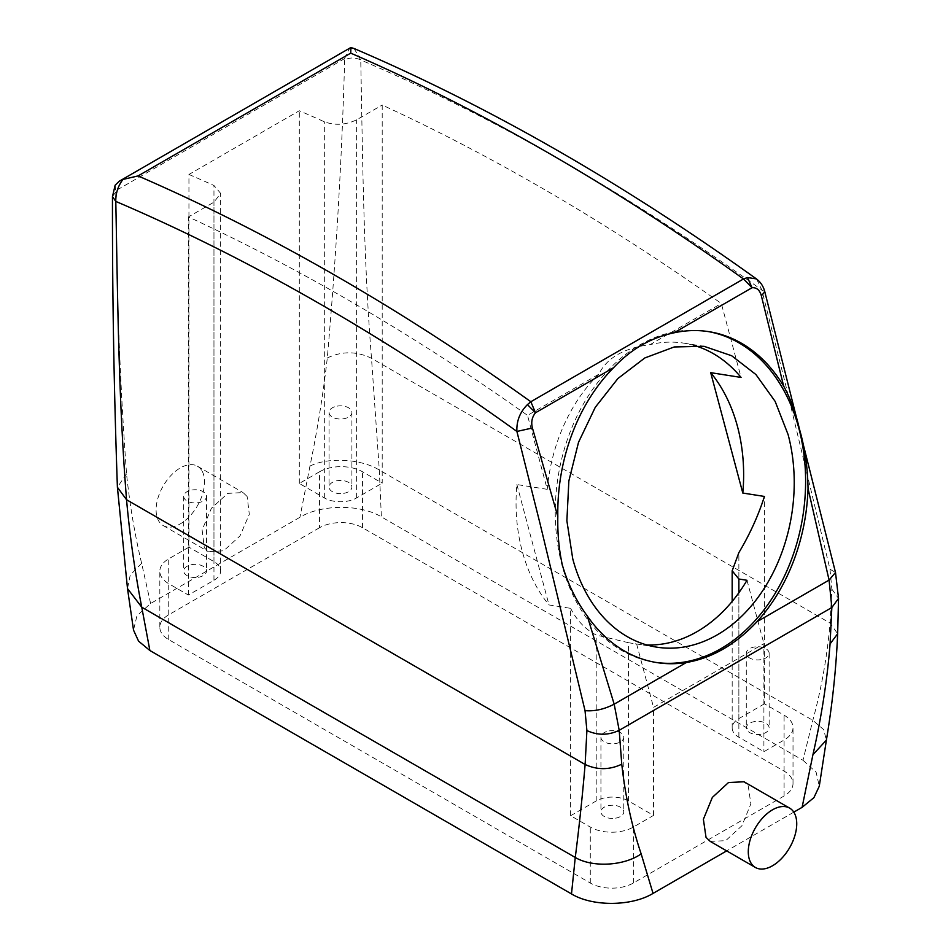 <?xml version="1.0" encoding="UTF-8"?>
<svg xmlns="http://www.w3.org/2000/svg" width="951" height="951" viewBox="0 0 951 951"><rect width="100%" height="100%" fill="white"/><g stroke="black" fill="none" stroke-linecap="round" stroke-linejoin="round"><path stroke-width="0.71" stroke-dasharray="4.75 3.57" d="M760.931 734.243A11.424 6.598 180 0 1 746.285 727.919A11.424 6.598 180 0 1 754.5 721.595A11.424 6.598 180 0 1 769.133 727.919A11.424 6.598 180 0 1 760.931 734.243M760.931 659.649A11.424 6.598 180 0 1 746.285 653.313A11.424 6.598 180 0 1 754.5 646.989A11.424 6.598 180 0 1 769.133 653.313A11.424 6.598 180 0 1 760.931 659.649M764.438 703.823L738.868 718.587A22.836 13.183 0 0 0 732.175 727.919A22.836 13.183 0 0 0 738.868 737.239L763.903 751.694L784.088 740.033A30.456 17.582 0 0 0 793.015 727.61A30.456 17.582 0 0 0 784.088 715.176L764.438 703.823L764.438 496.446M319.488 527.746L168.743 614.774A30.456 17.582 0 0 0 159.827 627.208A30.456 17.582 0 0 0 168.743 639.643L590.286 883.015A30.456 17.582 0 0 0 633.354 883.015L784.088 795.987A30.456 17.582 0 0 0 793.015 783.553A30.456 17.582 0 0 0 784.088 771.118L362.557 527.746A30.456 17.582 0 0 0 319.488 527.746L319.488 471.803A30.456 17.582 0 0 1 362.557 471.803L382.207 483.144L382.207 105.038A2249.804 1298.935 60 0 1 721.333 303.488L741.055 377.428M570.636 815.72L596.206 800.956A22.836 13.183 0 0 1 628.504 800.956L653.539 815.411L633.354 827.073A30.456 17.582 0 0 1 590.286 827.073L570.636 815.72L570.636 608.343L548.989 604.943A152.267 112.682 98.9 0 1 522.17 550.962A152.267 112.682 98.9 0 1 516.892 484.546L547.241 489.325L527.52 415.385L598.809 374.23C606.774 357.933 623.856 348.066 650.044 344.642L721.333 303.488M653.539 815.411L653.539 707.389L763.903 643.661L763.903 751.694M746.999 580.288L763.903 643.661M756.663 279.095L761.858 290.019L784.896 381.815L829.985 569.209L831.852 589.133L830.068 623.06C827.227 656.047 821.474 688.465 812.82 720.323L802.989 760.277L381.363 516.857C360.06 503.911 321.034 504.387 299.945 517.273L150.603 603.505L136.98 615.725L133.52 630.109M802.989 760.277L816.124 772.2L819.275 786.227M793.8 812.142L726.683 850.883M615.57 818.169A11.424 6.598 0 0 0 623.773 811.833A11.424 6.598 0 0 0 609.139 805.509A11.424 6.598 0 0 0 600.937 811.833A11.424 6.598 0 0 0 615.57 818.169M628.504 800.956L628.504 642.721L636.635 644.005L653.539 707.389M636.635 644.005A152.267 112.682 98.9 0 0 646.787 644.956M628.504 642.721L596.206 635.006C585.352 629.384 576.829 620.492 570.636 608.343M693.85 345.356A152.267 112.682 98.9 0 0 683.828 343.145A152.267 112.682 98.9 0 0 650.044 344.642M598.809 374.23A152.267 112.682 98.9 0 0 547.241 489.325M188.94 547.17L168.743 558.831A30.456 17.582 0 0 0 159.827 571.266A30.456 17.582 0 0 0 168.743 583.7L188.393 595.041L213.963 580.276A22.836 13.183 0 0 0 220.656 570.957A22.836 13.183 0 0 0 213.963 561.625L188.94 547.17L188.94 174.461L299.303 110.744A2249.804 1298.935 60 0 1 324.327 121.764C335.061 125.663 345.819 125.009 356.637 119.802L382.207 105.038M188.94 174.461A2249.804 1298.935 60 0 1 213.963 185.481L220.656 193.398L213.963 202.171L188.393 216.935A2249.804 1298.935 60 0 1 527.52 415.385M319.488 471.803L299.303 483.453L324.327 497.908A22.836 13.183 0 0 0 356.637 497.908L382.207 483.144M343.703 493.355A11.424 6.598 0 0 0 351.906 487.031A11.424 6.598 0 0 0 337.272 480.707A11.424 6.598 0 0 0 329.058 487.031A11.424 6.598 0 0 0 343.703 493.355M350.99 47.776C350.051 47.253 347.947 50.855 344.666 58.558L344.666 59.865C350.027 57.333 355.389 57.369 360.75 59.984C362.735 161.159 363.437 256.188 371.496 358.301L379.306 470.032L381.363 516.857M344.666 59.865C341.932 157.842 336.143 257.21 327.299 357.968C323.269 393.417 317.479 429.472 309.955 466.121L299.945 517.273M710.219 841.385L725.72 840.672L741.899 825.741L750.862 803.892L748.235 785.811L744.027 781.781M115.13 185.219L115.796 191.995C116.319 288.094 119.897 382.052 126.542 473.871C129.823 505.1 134.852 534.914 141.628 563.301L150.603 603.505M247.129 496.493L243.064 492.559L227.753 493.379L211.443 508.238L202.099 529.862L204.299 547.693L208.352 551.639L223.663 550.807L239.973 535.96L249.317 514.325L247.129 496.493M299.303 483.453L299.303 110.744M188.393 595.041L188.393 216.935M516.892 484.546L548.989 604.943M609.139 730.915A11.424 6.598 180 0 1 623.773 737.239A11.424 6.598 180 0 1 615.57 743.563A11.424 6.598 180 0 1 600.937 737.239A11.424 6.598 180 0 1 609.139 730.915M707.687 331.483A167.495 123.951 98.9 0 0 706.427 331.269A167.495 123.951 98.9 0 0 586.755 398.362A167.495 123.951 98.9 0 0 561.993 565.12A167.495 123.951 98.9 0 0 654.443 662.217A167.495 123.951 98.9 0 0 655.715 662.407M337.272 406.113A11.424 6.598 180 0 1 351.906 412.437A11.424 6.598 180 0 1 343.703 418.761A11.424 6.598 180 0 1 329.058 412.437A11.424 6.598 180 0 1 337.272 406.113M831.852 589.133L838.532 598.417M115.796 191.995L112.468 196.524M354.069 48.513L360.75 59.984A2261.228 1305.521 60 0 1 761.858 290.019L764.77 291.636M201.576 470.198A34.26 19.781 120 0 0 197.451 466.216A34.26 19.781 120 0 0 165.807 481.884A34.26 19.781 120 0 0 159.067 521.576A34.26 19.781 120 0 0 163.192 525.558A34.26 19.781 120 0 0 194.836 509.902A34.26 19.781 120 0 0 201.576 470.198M198.343 577.281A11.424 6.598 0 0 0 206.545 570.957A11.424 6.598 0 0 0 191.912 564.621A11.424 6.598 0 0 0 183.709 570.957A11.424 6.598 0 0 0 198.343 577.281M829.985 569.209L835.501 572.466M191.912 490.027A11.424 6.598 180 0 1 206.545 496.351A11.424 6.598 180 0 1 198.343 502.687A11.424 6.598 180 0 1 183.709 496.351A11.424 6.598 180 0 1 191.912 490.027M784.088 771.118L784.088 715.176M784.088 795.987L784.088 740.033M633.354 883.015L633.354 827.073M738.868 737.239L738.868 592.735M738.868 718.587L738.868 552.638M362.557 527.746L362.557 471.803M590.286 883.015L590.286 827.073M356.637 497.908L356.637 119.802M309.955 466.121C327.964 456.92 361.237 458.786 379.306 470.032L812.82 720.323L823.661 729.595L826.395 740.08M141.628 563.301L130.216 575.117L127.505 588.586M344.666 58.558L115.82 190.687M168.743 614.774L168.743 558.831M168.743 639.643L168.743 583.7M596.206 800.956L596.206 635.006M213.963 580.276L213.963 202.171M213.963 561.625L213.963 185.481M324.327 497.908L324.327 121.764M327.299 357.968C342.039 350.99 356.768 351.109 371.496 358.301L830.068 623.06L837.653 633.746M126.542 473.871L117.401 487.245M746.285 653.313L746.285 727.919M769.133 653.313L769.133 727.919M793.015 783.553L793.015 727.61M732.175 727.919L732.175 601.412M627.113 642.507L656.808 647.167M683.828 343.145L704.061 346.319M159.827 627.208L159.827 571.266M623.773 737.239L623.773 811.833M600.937 737.239L600.937 811.833M220.656 570.957L220.656 193.398M351.906 412.437L351.906 487.031M329.058 412.437L329.058 487.031M197.451 466.216L243.064 492.559M163.192 525.558L208.352 551.639M706.427 331.269L708.947 331.673M654.443 662.217L656.975 662.609M206.545 496.351L206.545 570.957M183.709 496.351L183.709 570.957"/><path stroke-width="1.43" d="M738.868 592.735L738.868 579.004L746.999 580.288A152.267 112.682 98.9 0 1 646.787 644.956M738.868 579.004L732.175 570.802L738.868 552.638C749.721 534.486 758.244 515.751 764.438 496.446L742.802 493.046A152.267 112.682 98.9 0 0 737.512 426.63A152.267 112.682 98.9 0 0 710.694 372.661L742.802 493.046M710.694 372.661L741.055 377.428A152.267 112.682 98.9 0 0 693.85 345.356M764.77 291.636L835.501 572.466L838.532 598.429L837.653 633.746C836.143 668.731 832.387 704.18 826.395 740.092L819.275 786.227L813.913 797.651L802.097 807.351L793.8 812.142M726.683 850.883L653.04 893.405C631.94 906.315 592.853 906.897 571.492 893.928L149.878 650.508L138.561 641.14L133.52 630.109L127.505 588.586L141.747 607.19L149.878 650.508M572.764 558.903A152.267 112.682 98.9 0 0 656.808 647.167A152.267 112.682 98.9 0 0 765.591 586.185A152.267 112.682 98.9 0 0 788.106 434.583L775.148 401.405L755.914 374.539L731.688 355.757L704.061 346.319L674.223 346.96L644.826 357.956L617.888 378.546L595.267 407.313L578.541 442.251L568.853 480.968L566.879 520.768L572.764 558.903M835.501 572.466L829.082 580.098L831.84 607.534L830.068 643.934C827.239 679.917 821.521 716.84 812.927 754.714L802.097 807.351M527.448 404.603L535.508 412.758L530.836 401.738L527.448 404.603C519.924 412.163 516.417 421.103 516.904 431.445L539.942 523.24L585.031 710.635C594.494 711.467 604.218 709.315 614.18 704.168L686.325 662.526A167.495 123.951 98.9 0 1 656.975 662.609A167.495 123.951 98.9 0 1 587.266 615.939L614.18 704.168L619.196 730.309L621.764 764.2C625.366 796.462 631.833 826.36 641.164 853.879L653.04 893.405M789.651 808.124L744.027 781.781L728.537 782.507L712.347 797.425L703.383 819.275L706.022 837.356L710.219 841.385L755.391 867.467A34.26 19.781 120 0 0 787.036 851.799A34.26 19.781 120 0 0 793.776 812.106A34.26 19.781 120 0 0 789.651 808.124A34.26 19.781 120 0 0 757.995 823.78A34.26 19.781 120 0 0 751.254 863.472A34.26 19.781 120 0 0 755.391 867.467M585.031 710.635L586.898 730.558L585.127 764.485C582.297 797.366 579.004 828.357 575.26 857.469L571.492 893.928M655.715 662.407A167.495 123.951 98.9 0 0 774.542 594.423A167.495 123.951 98.9 0 0 798.876 428.366A167.495 123.951 98.9 0 0 707.687 331.483M686.325 662.526C712.049 658.104 735.587 644.516 756.937 621.752A167.495 123.951 98.9 0 0 808.029 488.481C807.732 467.428 804.808 447.398 799.256 428.425C795.844 412.984 790.65 398.885 783.672 386.142A167.495 123.951 98.9 0 0 708.947 331.673A167.495 123.951 98.9 0 0 673.938 332.838L752.063 287.725C756.687 287.404 759.79 290.091 761.371 295.82L783.672 386.142M586.898 730.558C597.656 735.515 608.426 735.432 619.196 730.309L831.84 607.534L838.532 598.429M112.468 196.524L115.796 201.41C117.781 302.573 118.483 397.613 126.542 499.727C129.835 536.055 134.899 571.872 141.747 607.19L575.26 857.469C592.437 867.716 624.046 865.992 641.164 853.879M350.99 47.776L354.069 48.513L350.907 47.55L350.729 53.149L138.073 175.923L122.964 179.43L119.303 181.201L115.13 185.219L112.468 196.702C112.289 292.444 113.942 389.292 117.401 487.245L126.542 499.727L585.127 764.485C597.335 770.108 609.543 770.013 621.764 764.2M122.964 179.43C118.019 186.004 115.63 193.326 115.796 201.41A2261.228 1305.521 60 0 1 516.904 431.445L532.417 427.998L557.821 516.548C557.452 533.523 558.974 549.737 562.386 565.179C567.949 584.152 576.247 601.08 587.266 615.939M354.069 48.513L354.069 48.513C488.327 106.048 622.441 182.854 756.425 278.916L756.663 279.095M532.417 427.998C530.943 422.22 531.966 417.144 535.508 412.758L613.645 367.645A167.495 123.951 98.9 0 0 557.821 516.548M613.645 367.645C630.834 349.243 650.936 337.641 673.938 332.838M808.029 488.481L829.082 580.098L756.937 621.752M138.073 175.923A2284.064 1318.716 -120 0 1 530.836 401.738L743.492 278.964L747.522 277.549L756.425 278.916C760.645 282.114 763.427 286.382 764.794 291.731L761.371 295.82M350.729 53.149A2284.064 1318.716 60 0 1 743.492 278.964L752.063 287.725L747.522 277.549M826.395 740.092L812.927 754.714M837.653 633.746L830.068 643.934M732.175 601.412L732.175 570.802M117.401 487.245L127.505 588.598M350.646 47.633L119.303 181.201"/></g></svg>
